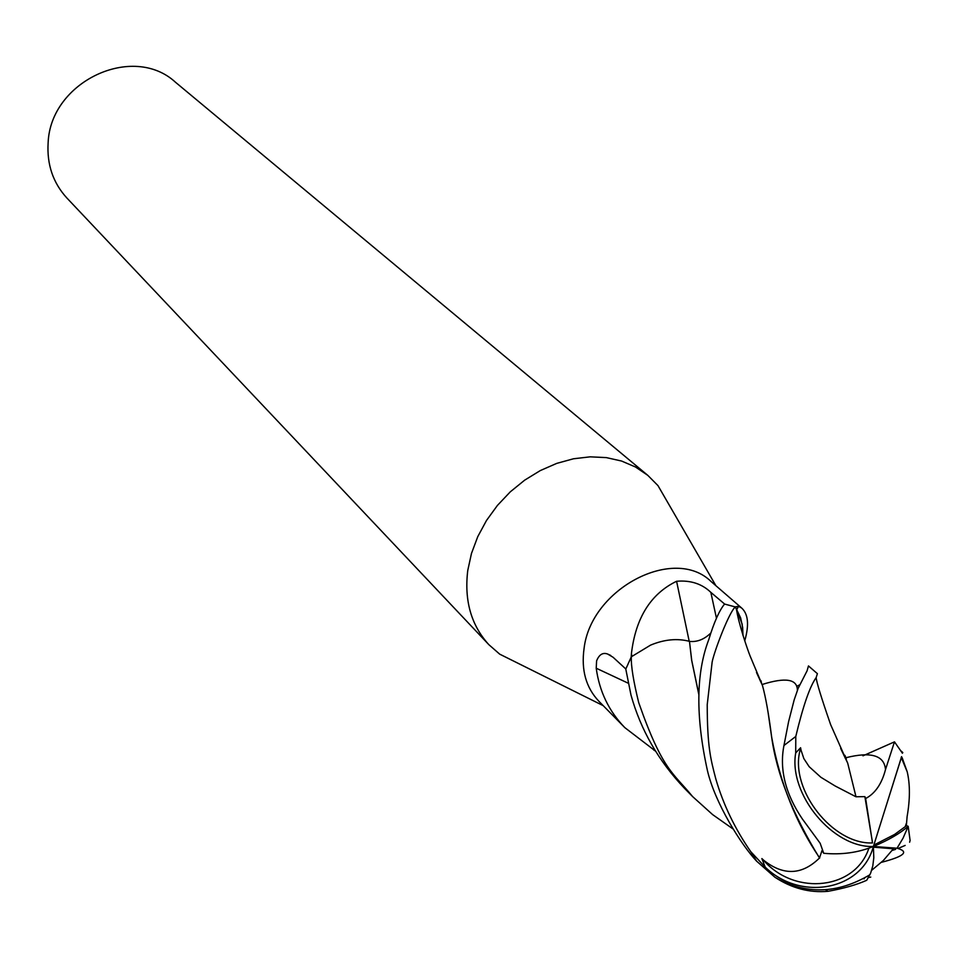 <?xml version="1.0" encoding="UTF-8"?>
<svg xmlns="http://www.w3.org/2000/svg" width="958" height="958" viewBox="0 0 958 958"><rect width="100%" height="100%" fill="white"/><g stroke="black" fill="none" stroke-linecap="round" stroke-linejoin="round"><path stroke-width="1.44" d="M741.552 607.935L711.075 581.518C674.204 545.282 590.978 588.452 584.069 648.47C581.087 670.025 585.985 687.581 598.762 701.124L624.832 727.637C608.905 711.207 599.373 691.401 596.223 668.217L596.595 660.888C599.121 654.577 602.786 652.29 607.6 654.015L613.06 657.248L625.825 668.983L631.202 657.068L631.418 653.679C635.621 617.958 650.686 593.828 676.587 581.266C690.502 580.093 701.915 583.781 710.836 592.343L724.643 604.067L735.181 606.881L738.486 606.306L741.552 607.935C748.246 613.91 749.312 624.879 744.737 640.842M655.535 751.12L624.832 727.637M670.66 507.524L657.966 485.598L647.836 475.384L635.525 467.025L621.586 461.038L606.354 457.613L590.188 456.834L573.507 458.774L556.742 463.385L540.324 470.558L524.697 480.138L510.279 491.849L497.43 505.417L486.496 520.469L477.779 536.612L471.48 553.413L467.767 570.441C464.115 600.486 471.144 625.227 488.855 644.674L499.693 654.146L522.373 665.439M647.836 475.384L175.542 82.292C132.958 42.894 50.427 81.43 48.128 142.85C46.798 164.477 53.049 182.87 66.88 198.007L488.855 644.674M742.989 635.453L742.654 627.406L740.642 617.91L735.528 607.204L742.163 624.101L743.049 635.633M650.566 645.129L631.633 656.601L650.566 645.129C664.229 639.429 677.198 638.172 689.461 641.333L689.473 641.405C697.22 642.195 704.37 639.357 710.932 632.891M735.828 607.444L736.043 606.677M689.197 641.261L676.587 581.266M631.945 656.23L631.418 653.679M628.125 683.162L596.223 668.217M655.452 750.976L653.919 750.186M631.322 656.853L625.79 669.079L630.963 694.921C640.627 729.78 658.469 760.915 684.491 788.314L692.622 796.589C673.294 772.807 662.613 770.855 638.711 702.609C633.442 681.234 630.975 665.978 631.322 656.853L631.633 656.601M733.026 828.969L712.644 814.623L692.622 796.589M909.621 842.226L910.1 840.465L908.184 826.287C900.113 833.412 888.521 840.142 873.385 846.465C861.769 890.689 800.397 901.502 765.202 867.122L750.737 851.638C734.846 828.646 723.206 804.433 715.83 778.998C710.441 758.437 707.315 746.306 707.22 704.681L712.153 661.966C714.393 650.686 729.469 611.348 735.361 606.953L724.559 604.055C719.266 610.509 713.997 622.377 708.752 639.669C695.975 673.043 695.556 716.728 707.459 770.699C715.039 803.103 741.133 844.764 756.628 861.182L774.926 877.253C791.775 888.282 809.498 892.964 828.071 891.311C843.854 888.437 856.739 884.761 866.727 880.282L870.666 873.073L872.81 865.84L873.804 857.709L873.385 846.465C832.945 848.165 788.41 794.182 795.703 752.928L795.787 736.451C803.103 705.902 809.893 686.287 816.156 677.605L817.402 673.666L808.468 665.93L807.079 670.816L798.17 688.299L794.17 699.903L788.614 721.578L783.955 745.504C779.285 769.394 785.428 793.883 802.361 818.982L820.144 843.244L823.724 853.291L821.988 850.62L819.497 857.997C802.145 875.037 783.68 875.899 764.101 860.583L764.676 861.541C796.23 896.017 855.566 889.228 868.87 848.201M823.724 853.291C841.543 854.943 858.105 852.668 873.385 846.465L873.852 845.064L894.556 834.466L905.202 826.67L906.364 825.616L907.106 816.587C910.124 799.343 910.148 784.422 907.214 771.825L902.125 757.622M901.61 756.64L873.852 845.064M872.331 841.435L864.87 796.625L855.985 796.781L835.172 786.003L820.874 777.273L809.163 766.687L803.858 758.604L801.032 750.174L799.858 751.06C790.075 789.907 832.622 844.369 872.163 842.944L872.331 841.435L872.163 842.944M864.703 877.923L863.972 878.893M868.499 877.564L870.774 877.073M871.648 870.331L883.396 860.452L893.383 848.788L873.457 847.183M892.161 850.429L895.634 849.339M898.101 848.477L905.154 845.423M908.184 826.287L906.364 825.616M819.713 858.021C796.026 823.281 780.016 783.009 771.681 737.217L768.1 712.548M762.412 685.365L756.652 672.827M698.789 694.071L691.724 660.397L689.473 641.405M862.978 755.826L894.485 741.851L885.503 769.537C881.815 783.788 875.193 793.464 865.637 798.541L872.51 842.956M801.032 750.174L800.601 747.743L799.858 751.06M800.601 747.743L795.703 752.928M855.949 796.577L847.698 763.131L840.669 748.402M799.631 684.838L796.673 686.407M901.538 757.036L873.385 846.465L897.035 848.225C909.489 851.662 904.292 856.368 881.456 862.332M698.777 694.358L691.676 660.397L689.461 641.333M764.101 860.583L761.861 858.572L764.676 861.541M761.861 858.572L765.202 867.122M819.497 857.997C792.625 814.168 776.675 773.896 771.669 737.193C768.759 714.333 765.682 697.065 762.448 685.425L756.485 672.42M865.637 798.541L864.87 796.625M902.807 752.533L901.095 751.012M847.638 763.023L840.896 748.893M716.452 618.197L710.836 592.343M750.737 851.638L756.628 861.182M795.787 736.451L783.955 745.504M875.384 844.405L873.971 844.693M828.071 891.323L825.568 889.766M797.379 690.335C797.379 679.042 785.644 677.09 762.161 684.491L761.993 684.527M885.503 769.525C884.246 755.371 871.038 751.443 845.878 757.73M845.806 757.742L845.028 757.862M603.205 705.651L499.693 654.146M736.93 609.3L738.486 606.306M607.6 654.015L610.773 655.476M715.877 585.673L657.966 485.598M897.035 848.225L903.083 838.106L908.184 826.395M905.202 826.67L906.388 823.233M907.214 771.825L901.191 757.299M760.113 680.683L760.832 680.527L761.323 681.916M847.698 763.131L830.61 724.559C821.377 697.915 816.563 682.264 816.156 677.605M762.448 685.425L750.102 656.002C747.755 650.195 738.199 622.604 736.379 608.569M843.651 754.952L844.764 755.275M844.92 755.335L846.333 758.987M774.926 877.253C805.642 894.868 837.328 894.018 869.96 874.726M902.436 753.251L894.485 741.851"/></g></svg>
